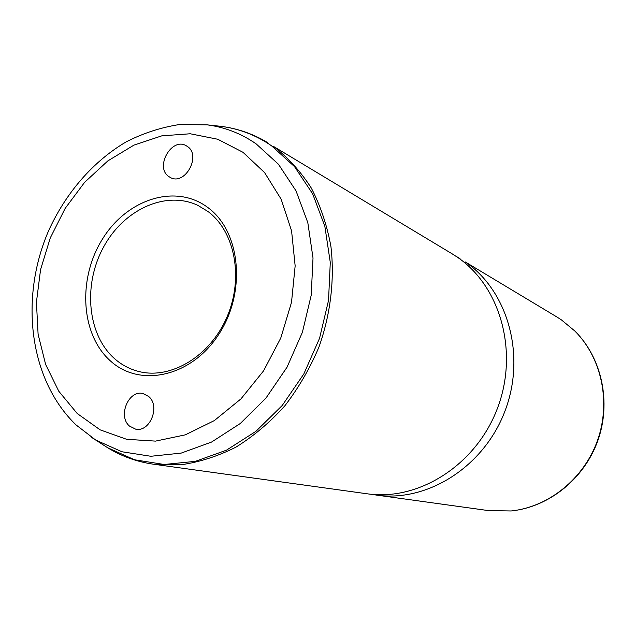 <?xml version="1.0" encoding="UTF-8"?>
<svg xmlns="http://www.w3.org/2000/svg" width="636" height="636" viewBox="0 0 636 636"><rect width="100%" height="100%" fill="white"/><g stroke="black" fill="none" stroke-linecap="round" stroke-linejoin="round"><path stroke-width="0.95" d="M110.521 361.01C80.589 334.568 77.568 278.568 102.523 238.985C127.041 199.068 175.631 183.176 207.916 207.582C240.599 231.345 246.593 292.019 218.848 334.242C191.579 376.846 140.031 388.055 110.521 361.01M114.559 358.672C87.402 334.727 82.911 285.214 103.247 247.65C123.273 209.904 165.368 190.037 197.804 205.349L208.012 211.534C235.042 231.552 243.954 278.218 226.885 317.213C210.063 356.335 170.941 379.684 139.006 371.543C129.863 369.262 121.715 364.969 114.559 358.672M376.329 495.062L488.559 510.613L511.153 510.962C548.606 507.083 583.967 478.765 597.57 440.295C611.188 401.825 601.505 357.567 574.825 331.006L561.373 319.852L557.041 317.07L465.075 261.825C507.814 290.565 526.377 355.437 504.912 411.206C483.765 467.094 427.01 502.551 376.329 495.062L371.758 494.331M455.988 256.268L460.011 258.566M452.053 253.772L457.173 257.071C500.389 286.128 519.127 351.947 497.336 408.582C475.863 465.337 418.361 501.367 367.131 493.79L153.554 464.216L180.759 464.805C199.394 462.181 217.782 456.29 235.932 447.14C253.621 436.177 269.91 422.415 284.809 405.863C298.586 387.944 309.994 368.268 319.034 346.843C330.648 313.93 334.711 279.268 330.935 246.545C327.039 225.271 320.48 205.73 311.235 187.938C300.645 171.466 288.116 157.656 273.655 146.503L452.053 253.772M148.57 396.411C160.638 405.919 150.017 432.631 135.587 429.125L129.513 426.088C117.469 416.206 128.623 389.526 143.124 393.597L148.57 396.411M168.675 176.466C154.627 166.998 171.68 136.955 186.205 145.724L187.469 146.519C201.596 155.637 185.012 185.784 170.464 177.563L168.675 176.466M511.948 510.875C549.48 506.741 584.436 478.495 597.912 440.414C611.387 402.334 601.966 358.386 575.389 331.571C601.831 358.203 611.291 402.326 597.625 440.621C583.967 478.916 548.725 507.067 511.408 510.931M243 152.314L264.568 172.571L281.128 199.171L291.574 230.844L295.152 265.904L291.511 302.346L280.77 338.042L263.566 370.868L240.949 398.899L214.324 420.587L185.291 434.849L155.534 441.114L126.667 439.317L100.146 429.857L77.202 413.495L58.798 391.267L45.617 364.412L38.096 334.25L36.427 302.187L40.569 269.616L50.284 237.912L65.166 208.393L84.612 182.333L107.858 160.884L133.965 145.095L161.83 135.842L190.212 133.767L217.743 139.252L243 152.314M216.216 125.825L221.288 126.373C239.335 128.726 256.085 135.198 271.524 145.779L294.516 166.624L312.658 193.837L324.845 226.289L330.283 262.43L328.526 300.43L319.558 338.28L303.833 373.944L282.217 405.49L255.934 431.319L226.448 450.193L195.347 461.346L164.215 464.487L134.53 459.772L107.587 447.712L95.694 440.04L76.161 425.015C28.922 379.692 19.597 298.173 48.384 231.273C65.373 193.424 92.816 161.465 126.254 141.82C143.418 133.099 161.218 127.335 179.638 124.513L207.209 124.855C224.794 127.152 241.1 133.488 256.117 143.847L278.449 164.247L296.034 190.887L307.816 222.648L313.015 258.025L311.211 295.223L302.402 332.286L287.019 367.218L265.92 398.152L240.281 423.504L211.534 442.068L181.22 453.094L150.875 456.274L121.945 451.759L95.694 440.04L91.29 437.194M153.554 464.216C136.931 461.831 121.603 456.33 107.587 447.712L103.302 444.954M207.209 124.855L221.288 126.373C237.602 128.488 252.977 133.846 267.398 142.456"/></g></svg>
